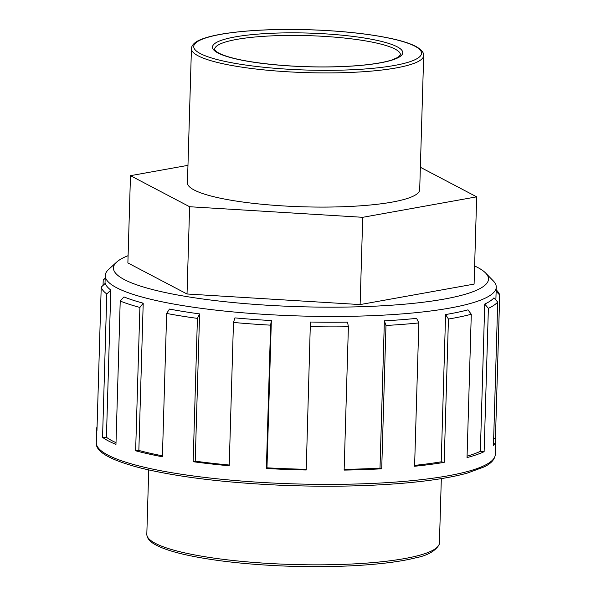 <?xml version="1.0" encoding="UTF-8"?>
<svg xmlns="http://www.w3.org/2000/svg" width="596" height="596" viewBox="0 0 596 596"><rect width="100%" height="100%" fill="white"/><g stroke="black" fill="none" stroke-linecap="round" stroke-linejoin="round"><path stroke-width="0.89" d="M189.617 206.73L130.472 175.671L127.879 262.94L187.025 293.992L360.126 304.578L362.718 217.309L189.617 206.73L187.025 293.992M130.472 175.671L187.971 165.345M420.366 167.267L476.673 196.836L474.088 284.106L360.126 304.578M476.673 196.836L362.718 217.309M103.048 285.41L103.205 280.127L105.164 278.339M306.225 469.998L310.397 322.026L306.225 469.998A199.585 35.32 -178.3 0 1 266.375 468.501L270.629 325.163L271.344 320.559A195.592 34.613 1.7 0 1 234.928 317.884L233.468 322.443L229.214 465.774A199.585 35.32 -178.3 0 1 193.164 461.714L197.418 318.376L199.593 313.906A195.592 34.613 1.7 0 1 169.45 309.071L166.656 313.444L162.403 456.782A199.585 35.32 -178.3 0 1 135.635 450.77L139.889 307.439L143.211 303.185A195.592 34.613 1.7 0 1 123.938 296.92L120.213 301.047L115.959 444.378A199.585 35.32 -178.3 0 1 102.549 437.337L106.803 294.007L110.796 290.021A195.592 34.613 1.7 0 1 105.313 283.279L101.216 287.13L96.962 430.461A199.585 35.32 -178.3 0 1 96.708 428.494A199.585 35.32 -178.3 0 1 97.074 426.55M493.674 438.336L495.455 438.373A199.585 35.32 -178.3 0 1 495.708 440.34A199.585 35.32 -178.3 0 1 493.466 445.368L497.72 302.038L493.89 297.888A195.592 34.613 1.7 0 1 484.734 304.079L488.377 308.348L484.123 451.686A199.585 35.32 -178.3 0 1 467.033 457.579L471.287 314.248L467.987 309.853A195.592 34.613 1.7 0 1 445.592 314.554L448.438 319.039L444.184 462.369A199.585 35.32 -178.3 0 1 414.592 466.266L418.846 322.928L416.597 318.368A195.592 34.613 1.7 0 1 384.375 320.849L385.97 325.468L381.716 468.799A199.585 35.32 -178.3 0 1 344.138 470.095L348.392 326.764L347.55 322.123A195.592 34.613 1.7 0 1 310.397 322.026M496.133 291.332L499.709 295.035L495.455 438.373M484.734 304.079L480.361 451.343L484.123 451.686M467.078 456.156A195.592 34.613 1.7 0 0 480.361 451.343M445.592 314.554L441.219 461.811L444.184 462.369M414.622 465.379A195.592 34.613 1.7 0 0 441.219 461.811M384.375 320.849L380.002 468.113L381.716 468.799M344.153 469.365A195.592 34.613 1.7 0 0 380.002 468.113M266.375 468.501L266.971 467.815A195.592 34.613 1.7 0 0 306.024 469.283M271.344 320.559L266.971 467.815M193.164 461.714L195.22 461.162A195.592 34.613 1.7 0 0 229.236 465.029M199.593 313.906L195.22 461.162M135.635 450.77L138.846 450.442A195.592 34.613 1.7 0 0 162.432 455.828M143.211 303.185L138.846 450.442M105.164 278.22L104.404 278.913A199.585 35.32 1.7 0 0 103.205 280.127M499.709 295.035A199.585 35.32 1.7 0 0 496.893 290.557L496.177 289.82M488.377 308.348A199.585 35.32 1.7 0 0 497.72 302.038M448.438 319.039A199.585 35.32 1.7 0 0 471.287 314.248M385.97 325.468A199.585 35.32 1.7 0 0 418.846 322.928M310.479 326.66A199.585 35.32 1.7 0 0 348.392 326.764M233.468 322.443A199.585 35.32 1.7 0 0 270.629 325.163M166.656 313.444A199.585 35.32 1.7 0 0 197.418 318.376M120.213 301.047A199.585 35.32 1.7 0 0 139.889 307.439M101.216 287.13A199.585 35.32 1.7 0 0 106.803 294.007M102.549 437.337L106.423 437.278A195.592 34.613 1.7 0 0 116.011 442.672M110.796 290.021L106.423 437.278M191.435 48.641L187.449 182.808A116.175 20.562 1.7 0 0 302.962 206.805A116.175 20.562 1.7 0 0 419.696 189.699L423.682 55.532C423.778 55.428 424.657 51.398 415.866 46.421C410.592 43.679 402.956 41.176 392.965 38.919C372.604 34.404 347.513 31.454 317.69 30.061C281.394 28.586 250.38 29.77 224.655 33.622C214.106 35.276 205.97 37.339 200.256 39.79C195.92 41.556 193.119 43.836 191.845 46.63L191.435 48.641A116.175 20.562 1.7 0 0 306.947 72.638A116.175 20.562 1.7 0 0 423.682 55.532M116.689 262.076L108.614 269.444A195.592 34.613 1.7 0 0 105.246 275.575A195.592 34.613 1.7 0 0 299.721 315.977A195.592 34.613 1.7 0 0 496.259 287.175A195.592 34.613 1.7 0 0 493.257 280.865L485.628 273.028A187.606 33.205 -178.3 0 1 299.997 306.709A187.606 33.205 -178.3 0 1 116.689 262.076A187.606 33.205 -178.3 0 1 128.095 255.684M474.625 265.965A187.606 33.205 -178.3 0 1 477.605 267.433A187.606 33.205 -178.3 0 1 485.628 273.028M495.708 440.34L495.283 454.517A199.585 35.32 -178.3 0 1 294.737 483.9A199.585 35.32 -178.3 0 1 96.291 442.679L96.708 428.494M146.817 534.247L147.018 536.102C148.061 539.536 151.056 542.509 156.003 545.027C162.619 548.543 172.356 551.762 185.214 554.675C210.924 560.374 242.624 564.107 280.321 565.865C332.948 568.286 386.908 565.15 415.136 557.953C427.079 555.688 435.073 551.293 439.103 544.774L439.416 542.934A146.363 25.904 -178.3 0 1 292.345 564.479A146.363 25.904 -178.3 0 1 146.817 534.247L148.724 469.939M397.204 46.816A95.159 16.837 1.7 0 0 235.144 36.907A95.159 16.837 1.7 0 0 290.513 65.985A95.159 16.837 1.7 0 0 397.204 46.816M395.051 49.073A92.939 16.45 -178.3 0 1 400.452 54.839L398.202 57.238L391.997 59.935C383.735 62.602 371.524 64.554 355.38 65.798C332.114 67.452 307.566 67.296 281.744 65.337C251.259 62.736 230.406 58.728 219.194 53.305C213.606 49.989 216.504 51.375 215.007 50.213L214.657 49.326A92.939 16.45 -178.3 0 1 291.951 35.417A92.939 16.45 -178.3 0 1 395.051 49.073M414.905 46.205A113.955 20.167 -178.3 0 1 287.138 69.158A113.955 20.167 -178.3 0 1 220.825 34.345A113.955 20.167 -178.3 0 1 414.905 46.205M495.283 454.517C494.807 459.464 491.074 463.599 484.094 466.929L467.264 473.112C450.65 477.687 428.494 481.121 400.803 483.423C363.165 486.448 322.332 487.014 278.302 485.122C222.703 482.499 177.019 476.845 141.267 468.165C110.312 460.209 95.323 451.716 96.291 442.679M439.416 542.934L441.323 478.618M495.872 300.041L496.259 287.175M105.008 283.569L105.246 275.575"/></g></svg>
